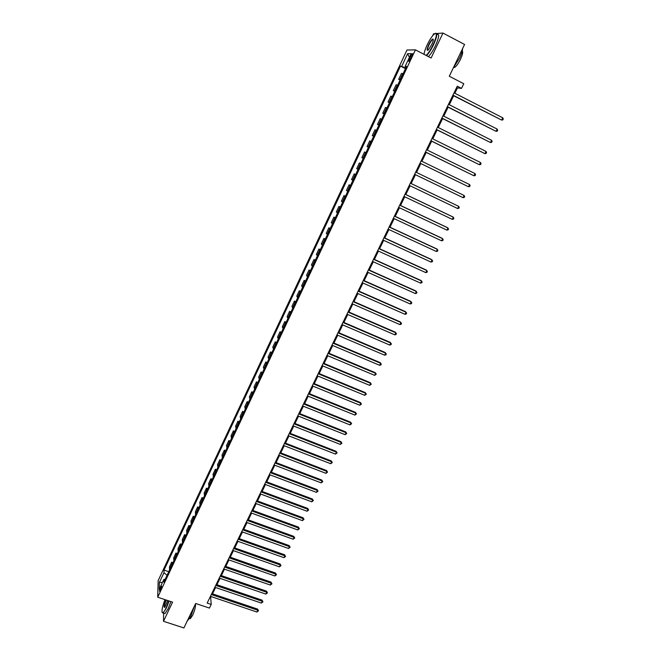 <?xml version="1.0" encoding="UTF-8"?>
<svg xmlns="http://www.w3.org/2000/svg" width="661" height="661" viewBox="0 0 661 661"><rect width="100%" height="100%" fill="white"/><g stroke="black" fill="none" stroke-linecap="round" stroke-linejoin="round"><path stroke-width="0.99" d="M160.524 590.174C161.598 587.571 161.887 586.175 161.4 586.001L160.59 587.274C159.524 589.868 159.235 591.264 159.714 591.446L160.524 590.174M406.978 50.021L158.153 580.622L157.723 597.222L415.422 49.864L406.978 50.021M434.657 33.703L433.575 33.794L432.658 35.735M424.106 53.805L423.891 54.268M163.614 613.16L163.498 621.299L183.898 627.95L195.664 603.485L209.446 608.087L211.206 604.451L210.71 597.585L211.19 596.61M415.422 49.864L431.112 58.019L442.977 33.05L436.648 33.546M442.977 33.05L464.576 44.477L449.29 76.246L463.782 83.74L461.527 88.384L457.28 86.194L207.166 603.096L211.206 604.451M410.299 56.408L409.324 58.482C408.399 60.605 408.25 61.547 408.886 61.324L411.729 56.425C412.654 54.301 412.803 53.351 412.167 53.582L410.299 56.408L411.448 57.011M405.837 67.876L400.475 66.108L164.027 570.071L168.77 571.682M401.781 66.174L407.639 53.69L411.125 53.681L405.168 66.348L406.226 67.058M165.25 579.168L163.887 579.441L163.845 582.143L406.523 66.414L405.168 66.348M163.887 579.441L159.227 589.348L159.384 582.473L163.986 572.674L164.027 570.071M163.498 621.299L172.587 602.154L157.723 597.222M454.859 93.251L457.453 87.905L461.527 88.384M212.528 593.842L215.593 587.497M216.932 584.745L220.022 578.35M221.352 575.607L224.476 569.162M225.798 566.419L228.946 559.925M230.259 557.198L233.432 550.654M234.746 547.936L237.943 541.334M239.257 538.624L242.48 531.973M243.777 529.279L247.032 522.57M248.329 519.885L251.601 513.118M252.899 510.449L256.195 503.624M257.484 500.964L260.814 494.089M262.095 491.437L265.449 484.513M266.73 481.869L270.109 474.887M271.382 472.26L274.794 465.212M276.058 462.601L279.496 455.495M280.76 452.892L284.222 445.737M285.478 443.143L288.973 435.921M290.22 433.343L293.74 426.072M294.988 423.503L298.541 416.166M299.772 413.612L303.358 406.218M304.581 403.673L308.191 396.22M309.414 393.692L313.058 386.181M314.272 383.661L317.941 376.084M319.156 373.581L322.849 365.946M324.055 363.451L327.782 355.75M328.98 353.28L332.739 345.513M333.929 343.051L337.721 335.226M338.903 332.772L342.729 324.89M343.902 322.452L347.752 314.496M348.925 312.075L352.809 304.06M353.974 301.647L357.89 293.567M359.047 291.171L362.996 283.024M364.145 280.644L368.119 272.431M369.268 270.068L373.275 261.781M374.415 259.434L378.456 251.081M379.588 248.751L383.661 240.331M384.785 238.018L388.891 229.524M390.007 227.227L394.146 218.667M395.253 216.378L399.434 207.752M400.533 205.48L404.739 196.788M405.829 194.532L410.076 185.766M411.159 183.527L415.439 174.686M416.513 172.463L420.817 163.573M421.908 161.317L426.221 152.41M427.337 150.113L431.65 141.19M432.781 138.86L437.111 129.92M438.26 127.54L442.597 118.583M443.771 116.171L448.108 107.198M449.298 104.735L453.653 95.746M456.652 87.492L457.453 87.905M209.95 597.329L210.71 597.585M400.475 66.108L405.466 68.661M403.136 73.619L401.467 73.421L398.674 79.353L400.095 80.072M169.571 569.98L169.456 566.874L171.678 562.156L173.033 562.627M173.86 560.858L173.727 557.793L175.958 553.059L177.313 553.53M178.181 551.687L178.016 548.671L180.255 543.912L181.61 544.391M182.51 542.474L182.32 539.508L184.576 534.732L185.931 535.212M186.865 533.22L186.65 530.304L188.914 525.503L190.269 525.991M191.244 523.925L190.996 521.058L193.268 516.233L194.631 516.72M195.631 514.588L195.367 511.771L197.647 506.929L199.011 507.417M200.052 505.211L199.754 502.443L202.043 497.576L203.406 498.072M204.48 495.783L204.158 493.065L206.463 488.173L207.827 488.677M208.942 486.314L208.587 483.654L210.9 478.738L212.264 479.242M213.412 476.804L213.032 474.193L215.354 469.252L216.725 469.764M217.907 467.253L217.502 464.683L219.832 459.726L221.204 460.246M222.427 457.652L221.997 455.14L224.335 450.158L225.707 450.678M226.963 448.009L226.5 445.547L228.855 440.54L230.226 441.069M231.524 438.317L231.036 435.913L233.399 430.881L234.771 431.41M236.109 428.576L235.589 426.229L237.96 421.181L239.34 421.71M240.711 418.801L240.158 416.504L242.546 411.431L243.926 411.968M245.33 408.969L244.752 406.73L247.148 401.632L248.528 402.177M249.982 399.095L249.371 396.914L251.775 391.791L253.163 392.345M254.65 389.18L254.006 387.049L256.427 381.901L257.807 382.455M259.335 379.207L258.666 377.142L261.095 371.969L262.483 372.531M264.053 369.193L263.351 367.185L265.788 361.988L267.176 362.55M268.787 359.138L268.052 357.18L270.506 351.958L271.894 352.528M273.538 349.025L272.778 347.124L275.24 341.877L276.637 342.456M278.322 338.862L277.529 337.027L280.008 331.756L281.396 332.334M283.123 328.657L282.297 326.881L284.784 321.585L286.18 322.171M287.948 318.404L287.089 316.685L289.592 311.356L290.989 311.951M292.798 308.092L291.906 306.44L294.426 301.085L295.814 301.689M297.673 297.739L296.748 296.145L299.276 290.766L300.672 291.377M302.573 287.337L301.614 285.8L304.151 280.396L305.547 281.008M307.489 276.876L306.497 275.406L309.051 269.977L310.447 270.597M312.438 266.366L311.405 264.962L313.975 259.509L315.371 260.128M317.404 255.815L316.346 254.468L318.916 248.99L320.321 249.618M322.394 245.198L321.304 243.917L323.89 238.414L325.295 239.051M327.41 234.539L326.286 233.325L328.881 227.789L330.285 228.433M332.458 223.823L331.293 222.674L333.904 217.114L335.309 217.758M337.523 213.057L336.325 211.974L338.944 206.389L340.357 207.042M342.613 202.233L341.382 201.217L344.017 195.606L345.422 196.259M347.727 191.359L346.455 190.409L349.107 184.774L350.52 185.435M352.875 180.436L351.561 179.552L354.23 173.884L355.643 174.554M358.039 169.456L356.692 168.638L359.377 162.945L360.79 163.622M363.236 158.417L361.856 157.673L364.541 151.947L365.954 152.625M367.037 146.651L368.45 147.337L367.037 146.651L369.739 140.9L371.176 141.528M373.705 136.174L372.242 135.571L373.655 136.265M372.242 135.571L374.961 129.787L376.44 130.357M378.976 124.97L377.481 124.442L378.893 125.136M377.481 124.442L380.207 118.633L381.728 119.12M384.272 113.709L382.736 113.254L384.157 113.956M382.736 113.254L385.479 107.413L387.04 107.834M389.593 102.389L388.024 102.009L389.445 102.719M388.024 102.009L390.783 96.142L392.378 96.481M394.947 91.02L393.336 90.706L394.757 91.425M393.336 90.706L396.113 84.806L397.74 85.079M400.326 79.584L398.674 79.353M365.946 152.65L364.541 151.947M360.741 163.721L359.377 162.945M355.56 174.727L354.23 173.884M350.404 185.683L349.107 184.774M345.273 196.59L344.017 195.606M340.167 207.438L338.944 206.389M335.086 218.229L333.904 217.114M330.029 228.97L328.881 227.789M325.005 239.662L323.89 238.414M319.998 250.304L318.916 248.99M315.016 260.888L313.975 259.509M310.059 271.423L309.051 269.977M305.126 281.9L304.151 280.396M300.218 292.336L299.276 290.766M295.335 302.713L294.426 301.085M290.468 313.05L289.592 311.356M285.635 323.328L284.784 321.585M280.818 333.565L280.008 331.756M276.025 343.745L275.24 341.877M271.258 353.883L270.506 351.958M266.507 363.971L265.788 361.988M261.789 374.01L261.095 371.969M257.088 384L256.427 381.901M252.403 393.948L251.775 391.791M247.743 403.846L247.148 401.632M243.108 413.695L242.546 411.431M238.497 423.503L237.96 421.181M233.903 433.261L233.399 430.881M229.334 442.969L228.855 440.54M224.781 452.636L224.335 450.158M220.253 462.262L219.832 459.726M215.75 471.838L215.354 469.252M211.264 481.373L210.9 478.738M206.794 490.867L206.463 488.173M202.349 500.311L202.043 497.576M197.928 509.714L197.647 506.929M193.524 519.075L193.268 516.233M189.137 528.395L188.914 525.503M184.774 537.666L184.576 534.732M180.428 546.903L180.255 543.912M176.107 556.091L175.958 553.059M171.802 565.246L171.678 562.156M163.986 572.674L167.035 575.359M409.382 57.391L407.639 53.69M159.384 582.473L162.474 582.44M452.859 95.341L501.649 120.079L452.95 95.143M502.773 117.823L503.277 118.997L502.823 119.905L501.649 120.079L502.773 117.823L454.066 92.837M447.315 106.793L496.056 131.332L447.398 106.628M497.171 129.085L497.675 130.25L497.229 131.142L496.056 131.332L497.171 129.085L448.505 104.331M441.804 118.187L490.487 142.528L441.87 118.046M491.602 140.289L492.106 141.437L491.66 142.33L490.487 142.528L491.602 140.289L442.969 115.766M436.318 129.523L484.943 153.666L436.367 129.416M486.05 151.443L486.562 152.575L486.124 153.459L484.943 153.666L486.05 151.443L437.466 127.143M430.856 140.801L479.432 164.746L430.898 140.719M480.53 162.54L481.051 163.655L480.613 164.539L479.432 164.746L480.53 162.54L431.988 138.463M426.114 55.425C428.295 53.417 430.658 49.815 433.203 44.609C437.202 35.207 437.384 31.827 433.765 34.479C431.633 36.752 429.443 40.197 427.204 44.832C425.312 48.897 424.263 52.07 424.048 54.351M435.45 33.306C437.698 32.926 437.061 36.743 433.542 44.741C431.055 49.839 428.708 53.467 426.494 55.623M431.683 44.667L428.411 49.823C426.601 51.128 426.692 49.451 428.683 44.783C430.394 41.337 431.798 39.412 432.881 39.007C433.633 39.305 433.236 41.189 431.683 44.667M433.269 39.561L432.616 39.577C431.542 40.412 430.344 42.188 429.006 44.907C427.543 48.187 427.163 49.972 427.865 50.277M462.609 48.559C462.469 50.922 461.419 54.177 459.461 58.325L453.248 68.017M462.229 50.988C463.204 51.822 462.609 54.607 460.453 59.333C458.354 63.522 456.429 66.207 454.685 67.389L453.71 67.505M437.045 34.455C439.639 33.604 439.102 37.363 435.442 45.741C432.955 50.831 430.6 54.458 428.386 56.606M164.969 599.626C162.152 607.294 161.358 611.698 162.581 612.838C163.407 612.714 164.564 611.111 166.051 608.029L168.795 600.899M169.092 600.998L166.291 608.252L163.176 613.011L162.209 612.631M167.762 600.552L164.812 607.302C163.548 607.682 163.936 605.236 165.977 599.965M166.275 600.056C164.597 604.154 164.068 606.616 164.68 607.434M194.359 606.203L190.839 616.341L187.146 621.183M195.449 603.939C195.78 606.467 194.838 610.26 192.632 615.317L190.31 618.688L189.633 618.605M170.885 601.593L168.092 608.847L164.969 613.598L164.019 613.292M425.428 152.022L473.945 175.776L425.453 151.972M475.044 173.579L475.565 174.678L475.127 175.553L473.945 175.776L475.044 173.579L426.543 149.725M469.574 184.559L470.103 185.642L469.674 186.518L468.484 186.749L420.041 163.168L468.484 186.749L469.574 184.559L421.115 160.929M415.719 172.083L464.138 195.491L463.055 197.672L414.645 174.306M464.138 195.491L464.675 196.557L464.237 197.432L463.055 197.672M410.357 183.171L458.726 206.364L457.652 208.537L409.283 185.386M410.365 183.147L458.726 206.364L459.271 207.422L458.833 208.289L457.652 208.537M405.011 194.21L453.347 217.188L452.273 219.345L403.954 196.408M405.044 194.16L452.702 216.816L453.892 218.229L453.463 219.088L452.273 219.345M399.698 205.191L447.984 227.954L446.919 230.102L398.641 207.38M399.74 205.108L447.357 227.566L448.538 228.979L448.108 229.838L446.919 230.102M394.41 216.122L442.655 238.671L441.589 240.811L393.361 218.304M394.468 216.015L442.044 238.257L443.209 239.687L442.787 240.538L441.589 240.811M389.155 226.996L437.351 249.337L436.293 251.461L388.106 229.16M389.213 226.863L436.747 248.9L437.913 250.337L437.491 251.18L436.293 251.461M383.917 237.811L432.071 259.947L431.022 262.07L382.876 239.968M383.991 237.654L431.484 259.484L432.633 260.93L432.211 261.773L431.022 262.07M378.703 248.577L426.816 270.514L425.775 272.613L377.671 250.726M378.794 248.396L426.246 270.027L427.386 271.473L426.965 272.315L425.775 272.613M373.523 259.294L421.594 281.016L420.553 283.115L372.49 261.425M373.622 259.079L421.032 280.512L422.164 281.974L421.751 282.809L420.553 283.115M368.367 269.952L416.389 291.476L415.348 293.558L367.334 272.076M368.483 269.713L415.843 290.947L416.967 292.418L416.554 293.244L415.348 293.558M363.236 280.561L411.208 301.887L410.175 303.961L362.211 282.677M363.36 280.297L410.679 301.333L411.795 302.804L411.382 303.639L410.175 303.961M358.122 291.113L406.061 312.24L405.036 314.305L357.105 293.22M358.262 290.832L405.54 311.67L406.647 313.149L406.234 313.975L405.036 314.305M353.04 301.623L400.93 322.551L399.913 324.601L352.024 303.713M353.189 301.309L400.426 321.957L401.524 323.444L401.111 324.262L399.913 324.601M347.983 312.075L395.832 332.805L394.815 334.854L346.975 314.157M348.149 311.736L395.336 332.186L396.426 333.689L396.013 334.507L394.815 334.854M342.952 322.477L390.75 343.018L389.742 345.05L341.944 324.551M343.125 322.114L390.263 342.373L391.353 343.885L390.948 344.695L389.742 345.05M337.945 332.83L385.694 353.172L384.685 355.197L336.945 334.896M338.126 332.442L385.223 352.511L386.297 354.032L385.9 354.841L384.685 355.197M332.954 343.133L380.67 363.286L379.662 365.302L331.962 345.182M333.152 342.72L380.207 362.608L381.273 364.128L380.876 364.93L379.662 365.302M380.207 362.608L381.273 364.128M327.996 353.379L375.663 373.349L374.663 375.357L327.005 355.428M328.203 352.949L375.217 372.647L376.274 374.176L374.663 375.357M375.217 372.647L376.274 374.176M323.055 363.583L370.681 383.363L369.689 385.363L322.072 365.624M323.279 363.129L370.243 382.645L371.292 384.181L369.689 385.363M370.243 382.645L371.292 384.181M318.148 373.738L365.723 393.328L364.732 395.319L317.164 375.762M318.379 373.258L365.293 392.593L366.343 394.138L364.732 395.319M365.293 392.593L366.343 394.138M313.256 383.843L360.782 403.251L359.799 405.234L312.281 385.859M313.496 383.347L360.369 402.491L361.41 404.045L359.799 405.234M360.369 402.491L361.41 404.045M308.39 393.906L355.874 413.125L354.891 415.1L307.415 395.906M308.637 393.378L355.469 412.348L356.502 413.902L354.891 415.1M355.469 412.348L356.502 413.902M303.548 403.912L350.983 422.957L350.008 424.916L302.581 405.912M303.812 403.367L350.594 422.156L351.611 423.718L350.008 424.916M350.594 422.156L351.611 423.718M298.722 413.877L346.116 432.74L345.149 434.69L297.764 415.86M299.003 413.307L345.744 431.914L346.752 433.492L345.149 434.69M345.744 431.914L346.752 433.492M293.93 423.784L341.274 442.473L340.308 444.415L292.972 425.767M294.211 423.197L340.911 441.631L341.911 443.209L340.308 444.415M340.911 441.631L341.911 443.209M289.154 433.657L336.457 452.165L335.491 454.099L288.204 435.624M289.452 433.046L336.102 451.306L337.093 452.892L335.491 454.099M336.102 451.306L337.093 452.892M284.404 443.473L331.657 461.808L330.698 463.733L283.453 445.431M284.709 442.845L331.31 460.932L332.301 462.526L330.698 463.733M331.31 460.932L332.301 462.526M279.669 453.248L326.881 471.409L325.931 473.326L278.727 455.198M279.991 452.595L326.551 470.516L327.534 472.111L325.931 473.326M326.551 470.516L327.534 472.111M274.959 462.981L322.13 480.968L321.18 482.869L274.026 464.923M275.29 462.303L321.808 480.051L322.783 481.654L321.18 482.869M321.808 480.051L322.783 481.654M270.275 472.665L317.396 490.479L316.454 492.371L269.341 474.59M270.613 471.962L317.082 489.545L318.048 491.156L316.454 492.371M317.082 489.545L318.048 491.156M265.615 482.299L312.686 499.947L311.744 501.831L264.681 484.224M265.962 481.58L312.38 498.997L313.347 500.608L311.744 501.831M312.38 498.997L313.347 500.608M260.971 491.891L307.993 509.367L307.059 511.25L260.046 493.808M261.326 491.156L307.704 508.4L308.662 510.028L307.059 511.25M307.704 508.4L308.662 510.028M256.352 501.443L303.333 518.753L302.399 520.62L255.427 503.343M256.716 500.683L303.052 517.761L303.994 519.397L302.399 520.62M303.052 517.761L303.994 519.397M251.75 510.945L298.681 528.089L297.756 529.948L250.833 512.837M252.13 510.168L298.417 527.09L299.359 528.717L297.756 529.948M298.417 527.09L299.359 528.717M247.173 520.405L294.062 537.385L293.137 539.236L246.264 522.289M247.561 519.604L293.798 536.36L294.732 538.004L293.137 539.236M293.798 536.36L294.732 538.004M242.62 529.825L289.46 546.639L288.543 548.481L241.711 531.7M243.017 529.007L289.212 545.598L290.138 547.25L288.543 548.481M289.212 545.598L290.138 547.25M238.084 539.194L284.874 555.843L283.957 557.686L237.183 541.062M238.489 538.36L284.635 554.794L285.56 556.446L283.957 557.686M284.635 554.794L285.56 556.446M233.573 548.523L280.314 565.015L279.405 566.841L232.672 550.382M233.986 547.663L280.082 563.949L280.999 565.601L279.405 566.841M280.082 563.949L280.999 565.601M229.078 557.81L275.777 574.145L274.869 575.962L228.177 559.66M229.499 556.934L275.554 573.054L276.463 574.723L274.869 575.962M275.554 573.054L276.463 574.723M224.608 567.055L271.25 583.225L270.349 585.043L223.715 568.898M225.037 566.155L271.043 582.126L271.944 583.795L270.349 585.043M271.043 582.126L271.944 583.795M220.154 576.252L266.755 592.273L265.854 594.082L219.262 578.094M220.592 575.343L266.557 591.157L267.449 592.834L265.854 594.082M266.557 591.157L267.449 592.834M215.717 585.415L262.277 601.279L261.384 603.072L214.833 587.241M216.172 584.481L262.087 600.147L262.971 601.824L261.384 603.072M262.087 600.147L262.971 601.824M211.305 594.536L257.815 610.243L256.922 612.028L210.429 596.354M211.768 593.586L257.633 609.095L258.517 610.781L256.922 612.028M257.633 609.095L258.517 610.781M399.963 79.494L402.772 73.528M394.592 90.912L397.385 84.98M389.246 102.281L392.023 96.374M383.925 113.585L386.685 107.71M378.637 124.838L381.38 118.988M373.366 136.026L376.101 130.217M368.127 147.163L370.846 141.38M362.914 158.252L365.624 152.493M357.725 169.274L360.419 163.548M352.561 180.246L355.246 174.545M347.43 191.169L350.099 185.493M342.315 202.026L344.968 196.383M337.226 212.842L339.87 207.224M332.169 223.6L334.796 218.014M327.129 234.3L329.748 228.739M322.122 244.958L324.725 239.422M317.131 255.559L319.726 250.048M312.174 266.102L314.752 260.624M307.233 276.604L309.794 271.15M302.317 287.048L304.87 281.627M297.425 297.45L299.962 292.046M292.559 307.795L295.087 302.424M287.709 318.09L290.229 312.744M282.891 328.335L285.395 323.014M278.091 338.539L280.586 333.243M273.315 348.686L275.794 343.414M268.564 358.791L271.035 353.544M263.838 368.846L266.292 363.624M259.129 378.852L261.574 373.655M254.444 388.808L256.873 383.636M249.775 398.723L252.205 393.568M245.14 408.589L247.545 403.458M240.521 418.405L242.918 413.307M235.919 428.179L238.307 423.098M231.342 437.904L233.721 432.856M226.789 447.588L229.152 442.556M222.253 457.222L224.608 452.215M217.742 466.815L220.088 461.832M213.247 476.366L215.585 471.409M208.777 485.868L211.099 480.935M204.332 495.329L206.637 490.412M199.895 504.748L202.2 499.856M195.491 514.118L197.779 509.251M191.095 523.446L193.376 518.604M186.733 532.741L188.996 527.916M182.378 541.987L184.642 537.178M178.049 551.183L180.296 546.407M173.736 560.346L175.975 555.587M169.447 569.468L171.678 564.734M410.464 59.069L409.324 58.482M432.616 39.577L433.261 39.924M454.074 67.075L454.685 67.389M432.996 39.429L432.881 39.007M164.969 613.598L163.176 613.011M189.699 618.489L190.31 618.688"/></g></svg>
